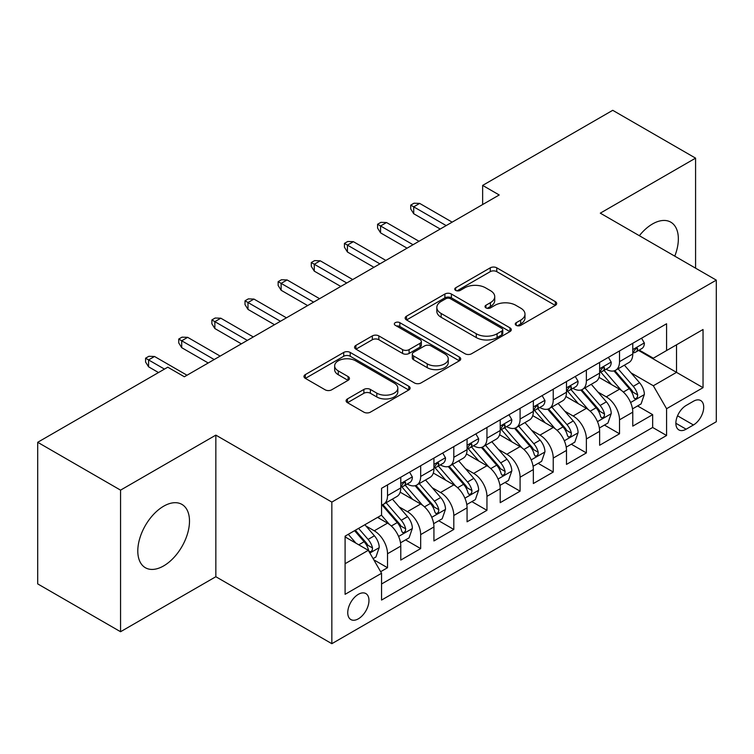 <?xml version="1.0" encoding="UTF-8"?>
<svg xmlns="http://www.w3.org/2000/svg" width="754" height="754" viewBox="0 0 754 754"><rect width="100%" height="100%" fill="white"/><g stroke="black" fill="none" stroke-linecap="round" stroke-linejoin="round"><path stroke-width="1.13" d="M516.207 325.342A3.223 1.857 0 0 0 520.769 325.342L555.33 305.389A4.599 2.658 0 0 0 556.678 303.504A4.599 2.658 0 0 0 555.33 301.628L496.773 267.821A4.599 2.658 0 0 0 490.27 267.821L455.699 287.783A3.223 1.857 0 0 0 454.756 289.093A3.223 1.857 0 0 0 455.699 290.403A3.223 1.857 0 0 0 460.251 290.403L464.728 287.821A14.722 8.501 0 0 1 485.548 287.821L490.43 290.639A14.722 8.501 0 0 1 494.737 296.652A14.722 8.501 0 0 1 490.43 302.665L485.953 305.247A3.223 1.857 0 0 0 485.011 306.558A3.223 1.857 0 0 0 485.953 307.877A3.223 1.857 0 0 0 490.515 307.877L494.982 305.295A14.722 8.501 0 0 1 515.802 305.295L520.684 308.113A14.722 8.501 0 0 1 524.991 314.116A14.722 8.501 0 0 1 520.684 320.13L516.207 322.712A3.223 1.857 0 0 0 515.265 324.031A3.223 1.857 0 0 0 516.207 325.342L516.207 322.712M163.646 565.905A36.56 21.112 120 0 0 187.529 533.691A36.56 21.112 120 0 0 181.921 504.398A36.56 21.112 120 0 0 163.646 506.207A36.56 21.112 120 0 0 139.763 538.422A36.56 21.112 120 0 0 145.362 567.724A36.56 21.112 120 0 0 163.646 565.905M674.764 256.143A36.56 21.112 120 0 0 670.777 222.157A36.56 21.112 120 0 0 652.502 223.966A36.56 21.112 120 0 0 639.354 235.7M358.357 618.817A14.995 8.662 120 0 0 368.159 605.603A14.995 8.662 120 0 0 365.86 593.577A14.995 8.662 120 0 0 358.357 594.322A14.995 8.662 120 0 0 348.555 607.545A14.995 8.662 120 0 0 350.855 619.562A14.995 8.662 120 0 0 358.357 618.817M347.453 398.923A4.599 2.658 0 0 0 346.105 400.798A4.599 2.658 0 0 0 347.453 402.674L363.88 412.165A4.599 2.658 0 0 0 370.384 412.165L408.772 389.997A4.599 2.658 0 0 0 410.119 388.122A4.599 2.658 0 0 0 408.772 386.246L350.214 352.438A4.599 2.658 0 0 0 343.711 352.438L305.323 374.597A4.599 2.658 0 0 0 303.975 376.482A4.599 2.658 0 0 0 305.323 378.357L325.163 389.809A4.599 2.658 0 0 0 331.675 389.809L348.103 380.327A4.599 2.658 0 0 0 349.451 378.451A4.599 2.658 0 0 0 348.103 376.566L338.263 370.893A12.309 7.106 0 0 1 334.653 365.869A12.309 7.106 0 0 1 342.25 359.3A12.309 7.106 0 0 1 355.662 360.836L394.219 383.098A12.309 7.106 0 0 1 397.82 388.122A12.309 7.106 0 0 1 390.223 394.691A12.309 7.106 0 0 1 376.812 393.145L370.384 389.441A4.599 2.658 0 0 0 363.88 389.441L347.453 398.923L347.453 402.674M215.842 435.124L120.555 490.138L37.7 442.296L37.7 583.898L120.555 631.729L215.842 576.725L331.845 643.69L331.845 502.089L215.842 435.124L215.842 576.725M695.584 268.17L695.584 158.142L600.297 213.156L716.3 280.13L331.845 502.089M695.584 158.142L612.729 110.31L482.645 185.409L482.645 204.551M37.7 442.296L167.784 367.189L184.353 376.764L499.214 194.975L482.645 185.409M465.058 353.749A4.599 2.658 0 0 0 471.561 353.749L509.949 331.59A4.599 2.658 0 0 0 511.297 329.705A4.599 2.658 0 0 0 509.949 327.83L451.392 294.022A4.599 2.658 0 0 0 444.888 294.022L406.5 316.19A4.599 2.658 0 0 0 405.152 318.065A4.599 2.658 0 0 0 406.5 319.941L465.058 353.749M396.557 326.039A3.223 1.857 0 0 1 399.827 326.491L399.827 322.665L459.365 357.038A4.599 2.658 0 0 1 460.713 358.913A4.599 2.658 0 0 1 459.365 360.798L420.977 382.957A4.599 2.658 0 0 1 414.464 382.957L355.907 349.149L355.907 345.389A4.599 2.658 0 0 0 354.559 347.274A4.599 2.658 0 0 0 355.907 349.149M355.907 345.389L372.335 335.907A4.599 2.658 0 0 1 378.847 335.907L402.589 349.62A4.599 2.658 0 0 0 409.102 349.62L419.997 343.324A4.599 2.658 0 0 0 421.345 341.449A4.599 2.658 0 0 0 419.997 339.573L395.275 325.294A3.223 1.857 0 0 1 394.333 323.984A3.223 1.857 0 0 1 396.321 322.26A3.223 1.857 0 0 1 399.827 322.665M380.647 571.702L387.518 567.724L373.767 559.788M365.944 525.99L374.267 530.797A18.746 10.82 60 0 1 387.518 553.756L400.779 546.103L400.779 560.071L420.666 548.592L405.586 539.883M399.083 506.858L407.405 511.664A18.746 10.82 60 0 1 420.666 534.624L433.927 526.971L433.927 540.938L453.804 529.459L438.724 520.75M432.231 487.725L440.553 492.522A18.746 10.82 60 0 1 453.804 515.491L467.065 507.838L467.065 521.806L486.952 510.326L471.872 501.617M465.369 468.592L473.691 473.389A18.746 10.82 60 0 1 486.952 496.358L500.213 488.696L500.213 502.673L520.09 491.184L505.01 482.485M498.517 449.45L506.839 454.257A18.746 10.82 60 0 1 520.09 477.216L533.351 469.563L533.351 483.531L553.238 472.051L538.158 463.342M531.655 430.317L539.977 435.124A18.746 10.82 60 0 1 553.238 458.083L566.49 450.43L566.49 464.398L586.376 452.918L571.296 444.21M564.803 411.184L573.125 415.991A18.746 10.82 60 0 1 586.376 438.951L599.637 431.297L599.637 445.265L619.524 433.786L619.524 419.818A18.746 10.82 -120 0 0 606.263 396.849L597.941 392.052M604.444 425.077L619.524 433.786M400.779 546.103A18.746 10.82 -120 0 0 387.518 523.144L377.575 517.404M433.927 526.971A18.746 10.82 -120 0 0 420.666 504.011L400.167 492.174M467.065 507.838A18.746 10.82 -120 0 0 453.804 484.869L433.314 473.041M500.213 488.696A18.746 10.82 -120 0 0 486.952 465.736L466.453 453.908M533.351 469.563A18.746 10.82 -120 0 0 520.09 446.604L499.6 434.766M566.49 450.43A18.746 10.82 -120 0 0 553.238 427.471L532.739 415.633M599.637 431.297A18.746 10.82 -120 0 0 586.376 408.338L565.886 396.5M693.435 401.251L686.14 405.464A14.533 8.388 120 0 0 676.649 418.272A14.533 8.388 120 0 0 678.873 429.912A14.533 8.388 120 0 0 686.14 429.196L693.435 424.983A14.533 8.388 120 0 0 702.926 412.174A14.533 8.388 120 0 0 700.692 400.534A14.533 8.388 120 0 0 693.435 401.251M331.845 643.69L716.3 421.731L716.3 280.13M345.096 563.709L368.301 550.316L381.562 573.276L381.562 600.061L666.583 435.501L666.583 408.715L653.332 385.756L631.089 372.91M381.562 573.276L345.096 594.322L345.096 536.151L381.562 515.105L381.562 488.319L666.583 323.758L666.583 350.544L703.039 329.498L703.039 387.669L666.583 408.715M407.235 484.011L407.405 484.106A18.746 10.82 60 0 0 416.783 485.039L430.044 477.386A18.746 10.82 -120 0 0 433.927 468.799L433.927 458.083M440.374 464.869L440.553 464.973A18.746 10.82 60 0 0 449.921 465.897L463.182 458.243A18.746 10.82 -120 0 0 467.065 449.667L467.065 438.951M473.521 445.737L473.691 445.84A18.746 10.82 60 0 0 483.069 446.764L496.33 439.111A18.746 10.82 -120 0 0 500.213 430.534L500.213 419.818M506.66 426.604L506.839 426.698A18.746 10.82 60 0 0 516.207 427.631L529.468 419.978A18.746 10.82 -120 0 0 533.351 411.392L533.351 400.676M539.807 407.471L539.977 407.565A18.746 10.82 60 0 0 549.355 408.498L562.616 400.845A18.746 10.82 -120 0 0 566.49 392.259L566.49 381.543M572.946 388.329L573.125 388.433A18.746 10.82 60 0 0 582.493 389.366L595.754 381.703A18.746 10.82 -120 0 0 599.637 373.126L599.637 362.41M381.562 583.992L652.662 427.471L652.662 414.653L632.776 426.133L632.776 412.165A18.746 10.82 -120 0 0 619.524 389.196L599.025 377.368M606.093 369.196L606.263 369.3A18.746 10.82 -120 0 0 615.641 370.223A18.746 10.82 -120 0 0 619.524 361.647L619.524 350.93M615.641 370.223L628.893 362.57A18.746 10.82 -120 0 0 632.776 353.994L632.776 343.277M387.518 484.869L387.518 495.585A18.746 10.82 60 0 1 383.635 504.172A18.746 10.82 60 0 1 381.562 504.926M383.635 504.172L396.896 496.518A18.746 10.82 -120 0 0 400.779 487.932L400.779 477.216M420.666 465.736L420.666 476.453A18.746 10.82 60 0 1 416.783 485.039M453.804 446.604L453.804 457.32A18.746 10.82 60 0 1 449.921 465.897M486.952 427.471L486.952 438.187A18.746 10.82 60 0 1 483.069 446.764M520.09 408.329L520.09 419.045A18.746 10.82 60 0 1 516.207 427.631M553.238 389.196L553.238 399.912A18.746 10.82 60 0 1 549.355 408.498M586.376 370.063L586.376 380.779A18.746 10.82 60 0 1 582.493 389.366M586.376 438.951L586.376 452.918M553.238 458.083L553.238 472.051M520.09 477.216L520.09 491.184M486.952 496.358L486.952 510.326M453.804 515.491L453.804 529.459M420.666 534.624L420.666 548.592M387.518 553.756L387.518 567.724M368.301 550.316L345.096 536.923M653.332 385.756L676.526 372.363L676.526 344.804L703.039 329.498M638.572 350.45L703.039 387.669M639.232 350.063L653.332 358.197L666.583 350.544M120.555 490.138L120.555 631.729M637.582 405.944L652.662 414.653M652.662 427.471L666.583 435.501M517.498 325.794L520.684 323.956A14.722 8.501 0 0 0 524.991 317.943L524.991 314.116M494.737 296.652L494.737 300.478A14.722 8.501 0 0 1 490.43 306.492L487.244 308.329M555.264 305.427L496.773 271.647A4.599 2.658 0 0 0 490.27 271.647L456.99 290.865M509.883 331.619L451.392 297.849A4.599 2.658 0 0 0 444.888 297.849L406.557 319.979M501.815 331.025A3.223 1.857 0 0 0 502.758 329.705A3.223 1.857 0 0 0 501.815 328.395L450.411 298.716A3.223 1.857 0 0 0 445.859 298.716L441.147 301.44A14.722 8.501 0 0 0 436.83 307.453A14.722 8.501 0 0 0 441.147 313.466L476.274 333.749A14.722 8.501 0 0 0 497.093 333.749L501.815 331.025L501.815 334.851A3.223 1.857 0 0 0 502.758 333.532L502.758 329.705M436.83 307.453L436.83 311.279A14.722 8.501 0 0 0 441.147 317.293L441.147 313.466M501.815 334.851L497.093 337.575A14.722 8.501 0 0 1 476.274 337.575L441.147 317.293M355.973 349.187L372.335 339.734L372.335 335.907M421.345 341.449L421.345 345.275A4.599 2.658 0 0 1 419.997 347.151L409.102 353.447A4.599 2.658 0 0 1 402.589 353.447L378.847 339.734A4.599 2.658 0 0 0 372.335 339.734M399.827 326.491L459.299 360.827M427.235 363.843A12.309 7.106 0 0 0 440.647 365.388A12.309 7.106 0 0 0 448.244 358.819A12.309 7.106 0 0 0 444.643 353.796L431.062 345.954A4.599 2.658 0 0 0 424.549 345.954L413.654 352.25A4.599 2.658 0 0 0 412.306 354.126A4.599 2.658 0 0 0 413.654 356.001L427.235 363.843L427.235 367.669A12.309 7.106 0 0 0 440.647 369.215A12.309 7.106 0 0 0 448.244 362.646L448.244 358.819M412.306 354.126L412.306 357.952A4.599 2.658 0 0 0 413.654 359.828L413.654 356.001M427.235 367.669L413.654 359.828M397.82 388.122L397.82 391.948A12.309 7.106 0 0 1 390.223 398.517A12.309 7.106 0 0 1 376.812 396.972L370.384 393.268A4.599 2.658 0 0 0 363.88 393.268L347.509 402.711M334.653 365.869L334.653 369.696A12.309 7.106 0 0 0 338.263 374.719L338.263 370.893M348.037 380.365L338.263 374.719M408.715 390.035L350.214 356.265A4.599 2.658 0 0 0 343.711 356.265L305.379 378.395M632.502 408.875L641.07 403.937L644.378 394.361A12.422 7.172 -120 0 0 639.543 382.702L624.397 365.172M621.362 390.412L604.058 370.374M611.513 384.578L601.475 372.947A29.764 17.182 -120 0 0 600.552 371.911M613.954 370.902L629.27 388.63A12.422 7.172 60 0 1 633.699 397.188L634.604 398.659L636.282 398.423L637.403 397.056L637.677 394.898A12.422 7.172 -120 0 0 633.247 386.34L618.101 368.81M614.849 370.61L631.305 389.667A6.324 3.657 60 0 1 632.908 392.137L637.677 394.898M641.56 338.207L644.378 343.079A12.422 7.172 60 0 1 641.805 348.574L635.509 352.212A12.422 7.172 -120 0 0 637.677 349.356L637.413 348.254L635.858 348.555L633.699 351.647A12.422 7.172 60 0 1 632.776 353.419M633.19 352.797L633.247 352.797A12.422 7.172 -120 0 0 635.509 352.212M446.189 225.597L413.71 206.841L413.71 213.731L410.723 208.952L410.723 205.116L413.71 206.841L419.667 203.401L452.155 222.147M413.71 213.731L440.223 229.037M410.723 205.116L414.04 203.203L419.667 203.401M599.355 428.008L607.922 423.069L611.24 413.503A12.422 7.172 -120 0 0 606.395 401.835L591.259 384.304M588.224 409.545L570.919 389.507M578.375 403.71L568.327 392.08A29.764 17.182 -120 0 0 567.404 391.043M580.806 390.035L596.122 407.773A12.422 7.172 60 0 1 600.552 416.321L601.456 417.801L603.134 417.565L604.256 416.199L604.529 414.031A12.422 7.172 -120 0 0 600.099 405.473L584.963 387.942M581.711 389.743L598.167 408.8A6.324 3.657 60 0 1 599.76 411.279L604.529 414.031M566.216 447.15L574.784 442.202L578.092 432.636A12.422 7.172 -120 0 0 573.257 420.968L558.111 403.437M555.076 428.677L537.772 408.64M545.227 422.843L535.189 411.213A29.764 17.182 -120 0 0 534.266 410.176M547.668 409.168L562.984 426.905A12.422 7.172 60 0 1 567.413 435.463L568.318 436.934L569.996 436.698L571.117 435.331L571.391 433.164A12.422 7.172 -120 0 0 566.961 424.606L551.815 407.075M548.563 408.885L565.019 427.933A6.324 3.657 60 0 1 566.622 430.411L571.391 433.164M533.069 466.283L541.636 461.335L544.954 451.769A12.422 7.172 -120 0 0 540.109 440.11L524.972 422.57M521.938 447.819L504.633 427.772M512.089 441.976L502.041 430.355A29.764 17.182 -120 0 0 501.118 429.318M514.52 428.3L529.836 446.038A12.422 7.172 60 0 1 534.266 454.596L535.17 456.066L536.848 455.831L537.97 454.464L538.243 452.296A12.422 7.172 -120 0 0 533.813 443.738L518.677 426.208M515.425 428.018L531.881 447.065A6.324 3.657 60 0 1 533.474 449.544L538.243 452.296M499.93 485.416L508.498 480.468L511.806 470.901A12.422 7.172 -120 0 0 506.971 459.243L491.825 441.712M488.79 466.952L471.486 446.915M478.941 461.118L468.903 449.488A29.764 17.182 -120 0 0 467.98 448.451M481.382 447.442L496.697 465.171A12.422 7.172 60 0 1 501.127 473.729L502.032 475.199L503.71 474.963L504.831 473.597L505.105 471.429A12.422 7.172 -120 0 0 500.675 462.881L485.529 445.341M482.277 447.15L498.743 466.208A6.324 3.657 60 0 1 500.336 468.677L505.105 471.429M608.421 357.339L611.24 362.222A12.422 7.172 60 0 1 608.666 367.716L602.371 371.345A12.422 7.172 -120 0 0 604.529 368.489L604.265 367.387L602.719 367.698L600.552 370.779A12.422 7.172 60 0 1 599.637 372.551M600.052 371.929L600.099 371.929A12.422 7.172 -120 0 0 602.371 371.345M413.041 244.73L380.563 225.974L380.563 232.863L377.584 228.085L377.584 224.258L380.563 225.974L386.529 222.534L419.007 241.289M380.563 232.863L407.075 248.17M377.584 224.258L380.893 222.345L386.529 222.534M575.274 376.472L578.092 381.354A12.422 7.172 60 0 1 575.519 386.849L569.223 390.487A12.422 7.172 -120 0 0 571.391 387.622L571.127 386.519L569.572 386.83L567.413 389.922A12.422 7.172 60 0 1 566.49 391.684M566.904 391.062L566.961 391.062A12.422 7.172 -120 0 0 569.223 390.487M379.903 263.862L347.424 245.116L347.424 252.006L344.437 247.218L344.437 243.391L347.424 245.116L353.39 241.666L385.869 260.422M347.424 252.006L373.937 267.312M344.437 243.391L347.754 241.478L353.39 241.666M542.135 395.605L544.954 400.487A12.422 7.172 60 0 1 542.38 405.982L536.085 409.62A12.422 7.172 -120 0 0 538.243 406.755L537.979 405.652L536.433 405.963L534.266 409.054A12.422 7.172 60 0 1 533.351 410.817M533.766 410.204L533.813 410.204A12.422 7.172 -120 0 0 536.085 409.62M346.755 282.995L314.277 264.249L314.277 271.138L311.298 266.351L311.298 262.524L314.277 264.249L320.243 260.799L352.721 279.555M314.277 271.138L340.789 286.445M311.298 262.524L314.607 260.611L320.243 260.799M508.988 414.747L511.806 419.62A12.422 7.172 60 0 1 509.233 425.115L502.937 428.753A12.422 7.172 -120 0 0 505.105 425.887L504.841 424.794L503.286 425.096L501.127 428.187A12.422 7.172 60 0 1 500.213 429.959M500.628 429.337L500.675 429.337A12.422 7.172 -120 0 0 502.937 428.753M313.617 302.137L281.138 283.381L281.138 290.271L278.151 285.483L278.151 281.657L281.138 283.381L287.104 279.941L319.583 298.688M281.138 290.271L307.651 305.577M278.151 281.657L281.468 279.743L287.104 279.941M466.783 504.549L475.35 499.61L478.667 490.034A12.422 7.172 -120 0 0 473.823 478.375L458.686 460.845M455.652 486.085L438.347 466.047M445.803 480.251L435.755 468.62A29.764 17.182 -120 0 0 434.832 467.584M448.234 466.575L463.55 484.304A12.422 7.172 60 0 1 467.98 492.862L468.884 494.341L470.562 494.096L471.684 492.739L471.957 490.571A12.422 7.172 -120 0 0 467.527 482.013L452.391 464.483M449.139 466.283L465.595 485.34A6.324 3.657 60 0 1 467.188 487.819L471.957 490.571M475.849 433.88L478.667 438.753A12.422 7.172 60 0 1 476.094 444.247L469.799 447.885A12.422 7.172 -120 0 0 471.957 445.03L471.693 443.927L470.147 444.238L467.98 447.32A12.422 7.172 60 0 1 467.065 449.092M467.48 448.47L467.527 448.47A12.422 7.172 -120 0 0 469.799 447.885M280.469 321.27L247.991 302.514L247.991 309.404L245.012 304.625L245.012 300.799L247.991 302.514L253.957 299.074L286.435 317.82M247.991 309.404L274.503 324.71M245.012 300.799L248.32 298.886L253.957 299.074M433.644 523.691L442.212 518.743L445.52 509.176A12.422 7.172 -120 0 0 440.685 497.508L425.539 479.978M422.504 505.218L405.2 485.18M412.655 499.384L402.617 487.753A29.764 17.182 -120 0 0 401.693 486.716M415.096 485.708L430.411 503.446A12.422 7.172 60 0 1 434.841 512.004L435.746 513.474L437.424 513.238L438.545 511.872L438.819 509.704A12.422 7.172 -120 0 0 434.389 501.146L419.243 483.616M415.991 485.416L432.457 504.473A6.324 3.657 60 0 1 434.05 506.952L438.819 509.704M442.702 453.013L445.52 457.895A12.422 7.172 60 0 1 442.947 463.39L436.651 467.018A12.422 7.172 -120 0 0 438.819 464.162L438.555 463.06L437 463.371L434.841 466.462A12.422 7.172 60 0 1 433.927 468.225M434.342 467.603L434.389 467.603A12.422 7.172 -120 0 0 436.651 467.018M247.331 340.403L214.852 321.656L214.852 328.537L211.865 323.758L211.865 319.932L214.852 321.656L220.818 318.207L253.297 336.963M214.852 328.537L241.365 343.852M211.865 319.932L215.182 318.018L220.818 318.207M400.506 542.823L409.064 537.875L412.381 528.309A12.422 7.172 -120 0 0 407.546 516.65L392.4 499.11M389.366 524.35L381.439 515.171M379.516 518.516L378.225 517.027M381.948 504.841L397.264 522.579A12.422 7.172 60 0 1 401.693 531.136L402.598 532.607L404.276 532.371L405.398 531.005L405.671 528.837A12.422 7.172 -120 0 0 401.241 520.279L386.105 502.748M382.853 504.558L399.309 523.606A6.324 3.657 60 0 1 400.902 526.085L405.671 528.837M409.563 472.145L412.381 477.028A12.422 7.172 60 0 1 409.808 482.522L403.513 486.16A12.422 7.172 -120 0 0 405.671 483.295L405.407 482.192L403.861 482.503L401.693 485.595A12.422 7.172 60 0 1 400.779 487.357M401.194 486.735L401.241 486.735A12.422 7.172 -120 0 0 403.513 486.16M214.183 359.535L181.705 340.789L181.705 347.679L178.726 342.891L178.726 339.064L181.705 340.789L187.671 337.34L220.149 356.095M181.705 347.679L208.217 362.985M178.726 339.064L182.034 337.151L187.671 337.34M373.107 558.639L375.926 557.008L379.234 547.442A12.422 7.172 -120 0 0 374.399 535.783L364.861 524.746M355.963 543.191L348.291 534.313M346.369 537.659L345.096 536.179M354.587 530.675L364.125 541.711A12.422 7.172 60 0 1 368.555 550.269L369.46 551.74L371.138 551.504L372.259 550.137L372.533 547.969A12.422 7.172 -120 0 0 368.103 539.421L358.565 528.375M355.36 530.232L366.171 542.748A6.324 3.657 60 0 1 367.763 545.217L372.533 547.969M164.476 369.102L148.566 359.922L148.566 366.812L145.579 362.024L145.579 358.197L148.566 359.922L154.532 356.482L187.011 375.228M148.566 366.812L158.51 372.551M145.579 358.197L148.896 356.284L154.532 356.482M374.267 530.797L387.518 523.144M407.405 511.664L420.666 504.011M440.553 492.522L453.804 484.869M473.691 473.389L486.952 465.736M506.839 454.257L520.09 446.604M539.977 435.124L553.238 427.471M573.125 415.991L586.376 408.338M606.263 396.849L619.524 389.196M619.524 361.647L632.776 353.994M387.518 495.585L400.779 487.932M420.666 476.453L433.927 468.799M453.804 457.32L467.065 449.667M486.952 438.187L500.213 430.534M520.09 419.045L533.351 411.392M553.238 399.912L566.49 392.259M586.376 380.779L599.637 373.126M619.524 419.818L632.776 412.165M677.535 415.803L693.435 424.983M675.867 423.258L686.14 429.196M520.684 323.956L520.684 320.13M485.953 307.877L485.953 305.247M490.43 306.492L490.43 302.665M455.699 290.403L455.699 287.783M490.27 271.647L490.27 267.821M496.773 271.647L496.773 267.821M555.33 305.389L555.33 301.628M406.5 319.941L406.5 316.19M444.888 297.849L444.888 294.022M451.392 297.849L451.392 294.022M509.949 331.59L509.949 327.83M476.274 337.575L476.274 333.749M497.093 337.575L497.093 333.749M378.847 339.734L378.847 335.907M402.589 353.447L402.589 349.62M409.102 353.447L409.102 349.62M419.997 347.151L419.997 343.324M459.365 360.798L459.365 357.038M363.88 393.268L363.88 389.441M370.384 393.268L370.384 389.441M376.812 396.972L376.812 393.145M348.103 380.327L348.103 376.566M305.323 378.357L305.323 374.597M343.711 356.265L343.711 352.438M350.214 356.265L350.214 352.438M408.772 389.997L408.772 386.246M630.608 402.504L644.293 394.606M633.247 386.34L639.543 382.702M623.341 392.052L629.27 388.63M644.293 342.938L632.776 349.592M636.065 348.423L637.677 349.356M597.46 421.646L611.155 413.739M600.099 405.473L606.395 401.835M590.203 411.184L596.122 407.773M564.322 440.779L578.007 432.871M566.961 424.606L573.257 420.968M557.055 430.327L562.984 426.905M531.174 459.912L544.869 452.014M533.813 443.738L540.109 440.11M523.917 449.459L529.836 446.038M498.036 479.044L511.73 471.146M500.675 462.881L506.971 459.243M490.769 468.592L496.697 465.171M611.155 362.071L599.637 368.725M602.927 367.566L604.529 368.489M578.007 381.213L566.49 387.858M569.779 386.698L571.391 387.622M544.869 400.346L533.351 406.99M536.641 405.831L538.243 406.755M511.73 419.478L500.213 426.133M503.502 424.964L505.105 425.887M464.888 498.187L478.583 490.279M467.527 482.013L473.823 478.375M457.631 487.725L463.55 484.304M478.583 438.611L467.065 445.265M470.355 444.097L471.957 445.03M431.75 517.319L445.444 509.412M434.389 501.146L440.685 497.508M424.483 506.867L430.411 503.446M445.444 457.753L433.927 464.398M437.216 463.239L438.819 464.162M398.612 536.452L412.297 528.545M401.241 520.279L407.546 516.65M391.345 526L397.264 522.579M412.297 476.886L400.779 483.531M404.069 482.372L405.671 483.295M369.875 553.04L379.158 547.687M368.103 539.421L374.399 535.783M358.763 544.812L364.125 541.711"/></g></svg>
